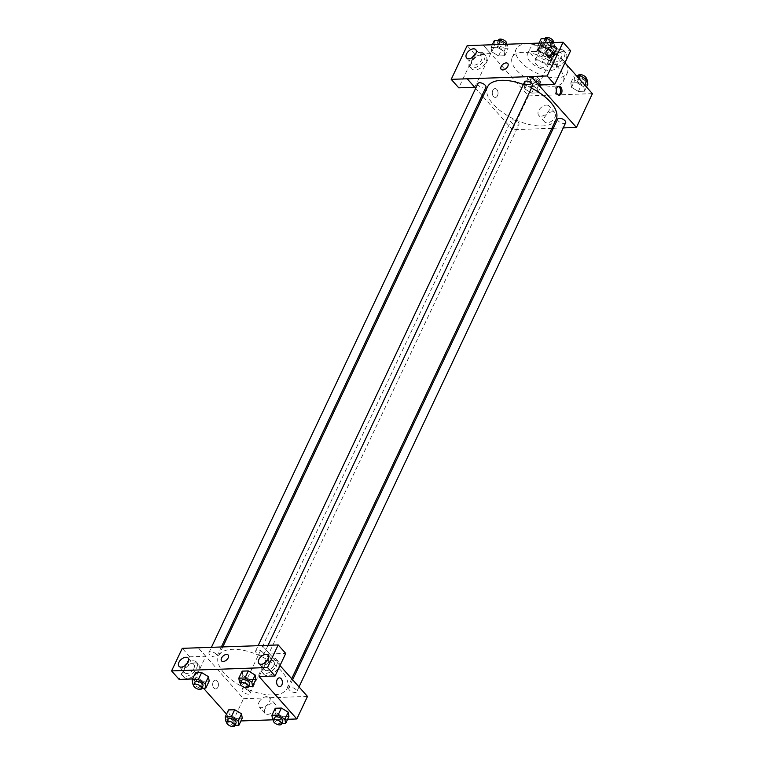 <?xml version="1.0" encoding="UTF-8"?>
<svg xmlns="http://www.w3.org/2000/svg" width="764" height="764" viewBox="0 0 764 764"><rect width="100%" height="100%" fill="white"/><g stroke="black" fill="none" stroke-linecap="round" stroke-linejoin="round"><path stroke-width="0.57" stroke-dasharray="3.82 2.86" d="M545.114 63.546A6.169 2.894 -154.7 0 0 539.317 60.251A6.169 2.894 -154.7 0 0 534.867 61.072A6.169 2.894 -154.7 0 0 539.212 66.325A6.169 2.894 -154.7 0 0 546.031 66.344A6.169 2.894 -154.7 0 0 545.114 63.546M553.107 46.642A6.169 2.894 -154.7 0 0 547.311 43.347A6.169 2.894 -154.7 0 0 542.86 44.169A6.169 2.894 -154.7 0 0 547.205 49.421A6.169 2.894 -154.7 0 0 554.024 49.44A6.169 2.894 -154.7 0 0 553.107 46.642M555.638 50.921L548.8 51.169A8.375 3.925 -154.7 0 1 545.534 49.717L540.692 44.274A8.375 3.925 -154.7 0 1 540.864 43.223A8.375 3.925 -154.7 0 1 541.246 42.688L548.084 42.45A8.375 3.925 -154.7 0 1 551.35 43.901L556.192 49.335A8.375 3.925 -154.7 0 1 556.02 50.386A8.375 3.925 -154.7 0 1 555.638 50.921L552.974 56.555L546.136 56.803L548.8 51.169M541.246 42.688L538.582 48.323L545.42 48.075L548.084 42.45M551.35 43.901L548.686 49.536L553.528 54.97L556.192 49.335M548.686 49.536A8.375 3.925 -154.7 0 0 545.42 48.075M538.582 48.323A8.375 3.925 -154.7 0 0 538.2 48.858A8.375 3.925 -154.7 0 0 538.028 49.908L540.692 44.274M546.136 56.803A8.375 3.925 -154.7 0 1 542.87 55.352L538.028 49.908M552.974 56.555A8.375 3.925 -154.7 0 0 553.356 56.02A8.375 3.925 -154.7 0 0 553.528 54.97M541.055 47.139A8.815 4.135 25.3 0 1 550.29 50.309A8.815 4.135 25.3 0 1 553.747 56.211A8.815 4.135 25.3 0 1 544.016 56.173A8.815 4.135 25.3 0 1 537.808 48.676A8.815 4.135 25.3 0 1 541.055 47.139M539.728 49.956A8.815 4.135 -154.7 0 0 536.471 51.484A8.815 4.135 -154.7 0 0 542.679 58.99A8.815 4.135 -154.7 0 0 552.42 59.029A8.815 4.135 -154.7 0 0 551.111 55.018A8.815 4.135 -154.7 0 0 539.728 49.956M542.87 55.352L545.534 49.717M535.956 45.716A15.872 7.439 25.3 0 1 552.573 51.427A15.872 7.439 25.3 0 1 558.79 62.037A15.872 7.439 25.3 0 1 541.265 61.98A15.872 7.439 25.3 0 1 530.101 48.476A15.872 7.439 25.3 0 1 535.956 45.716M533.291 51.35A15.872 7.439 25.3 0 1 549.908 57.061A15.872 7.439 25.3 0 1 556.135 67.671A15.872 7.439 25.3 0 1 538.601 67.614A15.872 7.439 25.3 0 1 527.437 54.11A15.872 7.439 25.3 0 1 533.291 51.35M565.866 63.832A28.211 13.217 25.3 0 1 567.289 72.943A28.211 13.217 25.3 0 1 536.137 72.838A28.211 13.217 25.3 0 1 516.273 48.829A28.211 13.217 25.3 0 1 526.683 43.93A28.211 13.217 25.3 0 1 565.035 62.562M522.691 52.382A28.211 13.217 -154.7 0 0 512.281 57.281A28.211 13.217 -154.7 0 0 532.136 81.29A28.211 13.217 -154.7 0 0 563.297 81.395A28.211 13.217 -154.7 0 0 559.105 68.588A28.211 13.217 -154.7 0 0 522.691 52.382M547.148 42.813L564.93 62.782M592.415 93.647L528.459 95.911L483.154 45.028M538.439 50.157L537.741 45.811L543.901 45.592L550.749 49.727L551.446 54.072L545.295 54.292L538.439 50.157L537.741 45.811L543.901 45.592L550.749 49.727L551.446 54.072L545.295 54.292L538.439 50.157L541.771 43.118L541.074 38.773M504.059 51.379L504.765 55.724L498.606 55.944L491.758 51.809L491.051 47.464L497.211 47.244L504.059 51.379L504.765 55.724L498.606 55.944L491.758 51.809L491.051 47.464L497.211 47.244L504.059 51.379L507.391 44.331L508.089 48.686L501.938 48.906L495.082 44.77L494.384 40.425M537.13 88.519L537.837 92.864L531.677 93.084L524.83 88.958L524.123 84.603L530.283 84.393L537.13 88.519L537.837 92.864L531.677 93.084L524.83 88.958L524.123 84.603L530.283 84.393L537.13 88.519L540.463 81.481L541.16 85.826L535.01 86.045L528.153 81.91L527.456 77.565L533.606 77.345L540.463 81.481M583.82 86.867L584.517 91.212L578.367 91.432L571.51 87.306L570.813 82.951L576.973 82.732L583.82 86.867L584.517 91.212L578.367 91.432L571.51 87.306L570.813 82.951L576.973 82.732L583.82 86.867L584.708 84.995M497.517 95.653A4.412 2.884 88 0 0 497.689 90.992A4.412 2.884 88 0 0 495.005 88.605A4.412 2.884 88 0 0 492.274 93.112A4.412 2.884 88 0 0 495.311 97.41A4.412 2.884 88 0 0 497.517 95.653A4.412 2.884 -92 0 1 495.32 97.41A4.412 2.884 -92 0 1 492.274 93.112A4.412 2.884 -92 0 1 495.005 88.605A4.412 2.884 -92 0 1 497.689 90.992A4.412 2.884 -92 0 1 497.517 95.653M474.692 87.268L467.205 78.787M474.75 87.268L490.689 53.556L483.134 45.076M551.885 128.314L512.482 129.718L528.459 95.911M512.482 129.718L482.953 96.55M482.027 95.51L475.657 88.357M482.38 54.502A9.703 5.759 -41.7 0 0 472.859 60.127A9.703 5.759 -41.7 0 0 471.474 68.693A9.703 5.759 -41.7 0 0 482.542 66.544A9.703 5.759 -41.7 0 0 485.961 55.801A9.703 5.759 -41.7 0 0 482.38 54.502M490.689 53.556L474.702 54.12L458.763 87.831M480.489 52.382A9.703 5.759 138.3 0 1 484.08 53.681A9.703 5.759 138.3 0 1 480.661 64.424A9.703 5.759 138.3 0 1 469.593 66.573A9.703 5.759 138.3 0 1 470.977 58.007A9.703 5.759 138.3 0 1 480.489 52.382M472.171 60.289A6.169 3.658 -41.7 0 0 472.219 64.233A6.169 3.658 -41.7 0 0 476.889 64.434A6.169 3.658 -41.7 0 0 481.492 59.964A6.169 3.658 -41.7 0 0 481.444 56.02A6.169 3.658 -41.7 0 0 476.774 55.82A6.169 3.658 -41.7 0 0 472.171 60.289M474.702 54.12L467.148 45.639M552.41 111.773A6.933 4.116 -41.7 0 0 545.601 115.794A6.933 4.116 -41.7 0 0 544.608 121.925A6.933 4.116 -41.7 0 0 552.525 120.387A6.933 4.116 -41.7 0 0 554.97 112.7A6.933 4.116 -41.7 0 0 552.41 111.773M563.24 127.913L553.327 128.266M546.441 105.079A6.933 4.116 138.3 0 1 549.001 106.005A6.933 4.116 138.3 0 1 546.556 113.693A6.933 4.116 138.3 0 1 538.649 115.23A6.933 4.116 138.3 0 1 539.632 109.099A6.933 4.116 138.3 0 1 546.441 105.079M538.706 85.005L554.645 51.293L547.091 42.813M558.293 86.485A4.412 2.884 88 0 0 557.615 86.38A4.412 2.884 88 0 0 555.409 88.137A4.412 2.884 88 0 0 555.247 92.807A4.412 2.884 88 0 0 557.93 95.194A4.412 2.884 88 0 0 558.599 95.051M562.323 51.666A9.703 5.759 -41.7 0 0 552.811 57.29A9.703 5.759 -41.7 0 0 551.427 65.866A9.703 5.759 -41.7 0 0 562.495 63.718A9.703 5.759 -41.7 0 0 565.904 52.964A9.703 5.759 -41.7 0 0 562.323 51.666M554.645 51.293L570.632 50.73M560.442 49.545A9.703 5.759 138.3 0 1 564.023 50.844A9.703 5.759 138.3 0 1 560.604 61.597A9.703 5.759 138.3 0 1 549.536 63.746A9.703 5.759 138.3 0 1 550.92 55.17A9.703 5.759 138.3 0 1 560.442 49.545M552.114 57.462A6.169 3.658 -41.7 0 0 552.171 61.397A6.169 3.658 -41.7 0 0 556.841 61.607A6.169 3.658 -41.7 0 0 561.444 57.128A6.169 3.658 -41.7 0 0 561.387 53.194A6.169 3.658 -41.7 0 0 556.717 52.983A6.169 3.658 -41.7 0 0 552.114 57.462M501.194 69.362L501.194 69.371A4.412 2.617 -41.7 0 0 502.817 69.954A4.412 2.617 -41.7 0 0 507.153 67.404A4.412 2.617 -41.7 0 0 507.783 63.508L507.783 63.508M557.701 119.003A4.412 2.063 -154.7 0 0 558.36 121.008A4.412 2.063 -154.7 0 0 562.495 123.357A4.412 2.063 -154.7 0 0 565.675 122.765M477.949 83.515A4.412 2.063 -154.7 0 0 478.598 85.511A4.412 2.063 -154.7 0 0 482.743 87.87A4.412 2.063 -154.7 0 0 485.914 87.277M524.629 81.863A4.412 2.063 -154.7 0 0 525.288 83.859A4.412 2.063 -154.7 0 0 529.423 86.217A4.412 2.063 -154.7 0 0 532.604 85.625M511.67 122.66A4.412 2.063 -154.7 0 0 515.815 125.01A4.412 2.063 -154.7 0 0 518.985 124.427A4.412 2.063 -154.7 0 0 518.336 122.421A4.412 2.063 -154.7 0 0 514.191 120.072A4.412 2.063 -154.7 0 0 511.021 120.655A4.412 2.063 -154.7 0 0 511.67 122.66M487.499 86.924A37.952 17.782 -154.7 0 0 493.133 104.152A37.952 17.782 -154.7 0 0 528.764 124.408A37.952 17.782 -154.7 0 0 556.116 119.356M531.448 88.07A37.952 17.782 -154.7 0 0 523.378 84.508M281.524 671.107A37.952 17.782 -154.7 0 0 245.903 650.861A37.952 17.782 -154.7 0 0 218.542 655.913A37.952 17.782 -154.7 0 0 245.254 688.202A37.952 17.782 -154.7 0 0 287.159 688.345A37.952 17.782 -154.7 0 0 281.524 671.107M289.403 689.987A4.412 2.063 25.3 0 1 288.744 687.982A4.412 2.063 25.3 0 1 293.615 688.001A4.412 2.063 25.3 0 1 296.718 691.754A4.412 2.063 25.3 0 1 293.538 692.337A4.412 2.063 25.3 0 1 289.403 689.987M216.308 654.261A4.412 2.063 -154.7 0 0 212.163 651.912A4.412 2.063 -154.7 0 0 208.983 652.494A4.412 2.063 -154.7 0 0 212.086 656.247A4.412 2.063 -154.7 0 0 216.957 656.266A4.412 2.063 -154.7 0 0 216.308 654.261M262.988 652.609A4.412 2.063 -154.7 0 0 258.853 650.26A4.412 2.063 -154.7 0 0 255.673 650.842A4.412 2.063 -154.7 0 0 258.776 654.595A4.412 2.063 -154.7 0 0 263.647 654.614A4.412 2.063 -154.7 0 0 262.988 652.609M249.379 691.401A4.412 2.063 -154.7 0 0 245.234 689.052A4.412 2.063 -154.7 0 0 242.054 689.644A4.412 2.063 -154.7 0 0 245.158 693.387A4.412 2.063 -154.7 0 0 250.029 693.406A4.412 2.063 -154.7 0 0 249.379 691.401M259.082 676.57L269.749 653.994L262.205 645.513L279.996 665.568M307.481 696.434L243.525 698.697L198.22 647.815M221.579 660.889L221.589 660.889A4.412 2.617 -41.7 0 0 224.922 661.032A4.412 2.617 -41.7 0 0 228.207 657.833A4.412 2.617 -41.7 0 0 228.169 655.025L228.169 655.025M193.894 668.376A6.169 3.658 -41.7 0 0 193.846 664.441A6.169 3.658 -41.7 0 0 189.176 664.231A6.169 3.658 -41.7 0 0 184.573 668.71A6.169 3.658 -41.7 0 0 184.621 672.645A6.169 3.658 -41.7 0 0 189.291 672.855A6.169 3.658 -41.7 0 0 193.894 668.376M192.891 660.803A9.703 5.759 138.3 0 1 196.482 662.092A9.703 5.759 138.3 0 1 193.063 672.845A9.703 5.759 138.3 0 1 181.994 674.994A9.703 5.759 138.3 0 1 183.379 666.428A9.703 5.759 138.3 0 1 192.891 660.803M194.782 662.923A9.703 5.759 -41.7 0 0 185.26 668.548A9.703 5.759 -41.7 0 0 183.876 677.114A9.703 5.759 -41.7 0 0 194.944 674.965A9.703 5.759 -41.7 0 0 198.363 664.212A9.703 5.759 -41.7 0 0 194.782 662.923M273.846 665.549A6.169 3.658 -41.7 0 0 273.789 661.614A6.169 3.658 -41.7 0 0 266.741 662.98A6.169 3.658 -41.7 0 0 264.573 669.818A6.169 3.658 -41.7 0 0 269.234 670.028A6.169 3.658 -41.7 0 0 273.846 665.549M272.844 657.966A9.703 5.759 138.3 0 1 276.425 659.265A9.703 5.759 138.3 0 1 273.006 670.009A9.703 5.759 138.3 0 1 261.937 672.167A9.703 5.759 138.3 0 1 263.322 663.591A9.703 5.759 138.3 0 1 272.844 657.966M274.725 660.086A9.703 5.759 -41.7 0 0 265.213 665.711A9.703 5.759 -41.7 0 0 263.819 674.287A9.703 5.759 -41.7 0 0 274.897 672.129A9.703 5.759 -41.7 0 0 278.306 661.385A9.703 5.759 -41.7 0 0 274.725 660.086M269.749 653.994L285.736 653.421M192.566 678.919L195.126 678.833L205.793 656.257L189.806 656.82L179.129 679.397M189.806 656.82L182.252 648.34M205.793 656.257L198.287 647.815M208.477 676.694L209.164 681.039M201.849 688.23L199.69 688.307L203.023 681.268L209.174 681.049L203.023 681.268L196.167 677.133L195.479 672.788L196.167 677.133L192.834 684.172M229.238 714.273L228.551 709.928L229.238 714.273L236.095 718.408L229.238 714.273L225.905 721.321M241.548 713.843L242.236 718.189L236.095 718.408L242.245 718.189M288.238 712.191L288.926 716.536L282.776 716.756L275.928 712.621L275.241 708.276L275.928 712.621L272.595 719.669M288.935 716.536L282.776 716.756L275.919 712.631M255.166 675.042L255.854 679.387L249.704 679.607L242.847 675.481L242.169 671.136M240.937 720.949L232.877 721.235L226.555 714.13M203.444 688.173L195.126 678.833M287.627 719.296L272.853 719.812M264.936 709.021A6.933 4.116 -41.7 0 0 265.003 713.442A6.933 4.116 -41.7 0 0 272.92 711.905A6.933 4.116 -41.7 0 0 275.355 704.217A6.933 4.116 -41.7 0 0 270.112 703.988A6.933 4.116 -41.7 0 0 264.936 709.021M232.877 721.235L243.525 698.697M258.977 702.317A6.933 4.116 138.3 0 1 264.143 697.293A6.933 4.116 138.3 0 1 269.396 697.522A6.933 4.116 138.3 0 1 266.951 705.21A6.933 4.116 138.3 0 1 259.034 706.748A6.933 4.116 138.3 0 1 258.977 702.317M279.347 677.859L279.347 677.859A4.412 2.884 88 0 0 277.141 679.607A4.412 2.884 88 0 0 276.979 684.277A4.412 2.884 88 0 0 279.662 686.664L279.662 686.664M217.912 687.17A4.412 2.884 88 0 0 218.074 682.51A4.412 2.884 88 0 0 215.391 680.122A4.412 2.884 88 0 0 212.669 684.63A4.412 2.884 88 0 0 215.706 688.927A4.412 2.884 88 0 0 217.912 687.17A4.412 2.884 -92 0 1 215.706 688.927A4.412 2.884 -92 0 1 212.669 684.63A4.412 2.884 -92 0 1 215.391 680.122A4.412 2.884 -92 0 1 218.074 682.51A4.412 2.884 -92 0 1 217.912 687.17M281.61 723.718L279.452 723.794L273.512 720.213M274.763 717.558A4.412 2.063 -154.7 0 0 277.867 721.311A4.412 2.063 -154.7 0 0 282.737 721.331M279.452 723.794L282.776 716.756M234.92 725.37L232.762 725.447L226.822 721.865M228.083 719.22A4.412 2.063 -154.7 0 0 231.177 722.964A4.412 2.063 -154.7 0 0 236.047 722.983M232.762 725.447L236.095 718.408M248.539 686.578L246.38 686.655L240.44 683.073M241.691 680.418A4.412 2.063 -154.7 0 0 244.795 684.172A4.412 2.063 -154.7 0 0 249.666 684.191M239.524 682.519L242.857 675.481L242.159 671.136M255.864 679.397L249.704 679.607L242.857 675.481M246.38 686.655L249.704 679.607M199.69 688.307L193.75 684.725M195.011 682.071A4.412 2.063 -154.7 0 0 198.105 685.824A4.412 2.063 -154.7 0 0 202.976 685.843M203.023 681.268L196.167 677.133M587.85 84.174L581.691 84.393L574.843 80.258L574.146 75.913L576.553 75.827M584.326 79.924A4.412 2.063 -154.7 0 0 580.191 77.575A4.412 2.063 -154.7 0 0 577.011 78.157A4.412 2.063 -154.7 0 0 580.115 81.91A4.412 2.063 -154.7 0 0 584.985 81.929A4.412 2.063 -154.7 0 0 584.326 79.924M571.51 87.306L574.843 80.258M570.813 82.951L574.146 75.913M576.973 82.732L578.959 78.53M584.517 91.212L586.504 87.01M578.367 91.432L581.691 84.393M578.338 75.34A4.412 2.063 -154.7 0 0 581.442 79.093A4.412 2.063 -154.7 0 0 586.313 79.112M537.636 81.576A4.412 2.063 -154.7 0 0 533.501 79.227A4.412 2.063 -154.7 0 0 530.321 79.809A4.412 2.063 -154.7 0 0 533.425 83.562A4.412 2.063 -154.7 0 0 538.295 83.582A4.412 2.063 -154.7 0 0 537.636 81.576M524.83 88.958L528.153 81.91M524.123 84.603L527.456 77.565M530.283 84.393L533.606 77.345M537.837 92.864L541.16 85.826M531.677 93.084L535.01 86.045M538.973 78.759A4.412 2.063 -154.7 0 0 534.829 76.41A4.412 2.063 -154.7 0 0 531.658 76.992A4.412 2.063 -154.7 0 0 534.762 80.745A4.412 2.063 -154.7 0 0 539.623 80.764A4.412 2.063 -154.7 0 0 538.973 78.759M553.9 42.574L554.779 47.034L548.619 47.253L541.771 43.118M551.255 42.784A4.412 2.063 -154.7 0 0 547.119 40.435A4.412 2.063 -154.7 0 0 543.939 41.017A4.412 2.063 -154.7 0 0 547.043 44.77A4.412 2.063 -154.7 0 0 551.914 44.78A4.412 2.063 -154.7 0 0 551.255 42.784M537.741 45.811L539.05 43.051M543.901 45.592L545.2 42.832M550.749 49.727L554.081 42.679M551.446 54.072L554.779 47.034M545.295 54.292L548.619 47.253M545.267 38.2A4.412 2.063 -154.7 0 0 548.371 41.953A4.412 2.063 -154.7 0 0 553.241 41.972M504.565 44.436A4.412 2.063 -154.7 0 0 500.43 42.087A4.412 2.063 -154.7 0 0 497.249 42.669A4.412 2.063 -154.7 0 0 500.353 46.423A4.412 2.063 -154.7 0 0 505.224 46.442A4.412 2.063 -154.7 0 0 504.565 44.436M491.758 51.809L495.082 44.77M491.051 47.464L492.36 44.704M497.211 47.244L498.51 44.484M504.765 55.724L508.089 48.686M498.606 55.944L501.938 48.906M498.586 39.852A4.412 2.063 -154.7 0 0 501.69 43.605A4.412 2.063 -154.7 0 0 506.551 43.624M542.86 44.169L534.867 61.072M554.024 49.44L546.031 66.344M552.42 59.029L553.747 56.211M536.471 51.484L537.808 48.676M538.2 48.858L540.864 43.223M553.356 56.02L556.02 50.386M556.135 67.671L558.79 62.037M527.437 54.11L530.101 48.476M563.297 81.395L567.289 72.943M512.281 57.281L516.273 48.829M485.961 55.801L484.08 53.681M471.474 68.693L469.593 66.573M466.556 57.873L472.219 64.233M475.781 49.66L481.444 56.02M554.97 112.7L549.001 106.005M544.608 121.925L538.649 115.23M558.961 86.332L557.615 86.38M559.267 95.147L557.93 95.194M565.904 52.964L564.023 50.844M551.427 65.866L549.536 63.746M546.508 55.037L552.171 61.397M555.724 46.833L561.387 53.194M287.159 688.345L291.705 678.719M218.542 655.913L222.782 646.946M292.631 679.759L288.744 687.982M299.011 686.912L296.718 691.754M216.957 656.266L221.34 647.003M208.983 652.494L211.418 647.347M263.647 654.614L268.049 645.303M255.673 650.842L258.108 645.695M250.029 693.406L518.985 124.427M242.054 689.644L511.021 120.655M178.957 666.284L184.621 672.645M188.183 658.081L193.846 664.441M198.363 664.212L196.482 662.092M183.876 677.114L181.994 674.994M258.91 663.458L264.573 669.818M268.126 655.254L273.789 661.614M278.306 661.385L276.425 659.265M263.819 674.287L261.937 672.167M275.355 704.217L269.396 697.522M265.003 713.442L259.034 706.748M584.985 81.929L586.236 79.275M577.011 78.157L578.138 75.77M538.295 83.582L539.623 80.764M530.321 79.809L531.658 76.992M551.914 44.78L553.165 42.135M543.939 41.017L545.066 38.63M505.224 46.442L506.475 43.787M497.249 42.669L498.376 40.282"/><path stroke-width="1.15" d="M565.035 62.562A28.211 13.217 25.3 0 1 565.866 63.832M474.692 87.268L458.763 87.831L451.209 79.351L467.148 45.639L547.148 42.813M564.93 62.782L592.415 93.647L576.438 127.445L563.24 127.913M482.953 96.55L482.027 95.51M475.657 88.357L467.205 78.787L451.209 79.351M475.829 53.604A6.169 3.658 -41.7 0 0 475.781 49.66A6.169 3.658 -41.7 0 0 468.733 51.026A6.169 3.658 -41.7 0 0 466.556 57.873A6.169 3.658 -41.7 0 0 471.226 58.074A6.169 3.658 -41.7 0 0 475.829 53.604M553.327 128.266L551.885 128.314M556.755 88.089A4.412 2.884 -92 0 1 558.961 86.332A4.412 2.884 -92 0 1 561.998 90.639A4.412 2.884 -92 0 1 559.267 95.147A4.412 2.884 -92 0 1 556.584 92.759A4.412 2.884 -92 0 1 556.755 88.089M547.11 42.765L563.078 42.249L570.632 50.73L554.702 84.441L538.706 85.005L531.133 76.572L576.438 127.445M558.599 95.051A4.412 2.884 88 0 0 560.652 90.687A4.412 2.884 88 0 0 558.293 86.485M555.781 50.768A6.169 3.658 -41.7 0 0 555.724 46.833A6.169 3.658 -41.7 0 0 548.676 48.199A6.169 3.658 -41.7 0 0 546.508 55.037A6.169 3.658 -41.7 0 0 551.178 55.247A6.169 3.658 -41.7 0 0 555.781 50.768M554.702 84.441L547.148 75.961L531.161 76.524M563.078 42.249L547.148 75.961M502.817 69.954A4.412 2.617 138.3 0 1 501.194 69.362A4.412 2.617 138.3 0 1 502.741 64.482A4.412 2.617 138.3 0 1 507.774 63.498A4.412 2.617 138.3 0 1 507.143 67.394A4.412 2.617 138.3 0 1 502.817 69.954M467.176 78.835L531.133 76.572M507.783 63.508A4.412 2.617 -41.7 0 0 502.75 64.482A4.412 2.617 -41.7 0 0 501.194 69.371M299.011 686.912L565.675 122.765A4.412 2.063 -154.7 0 0 562.571 119.022A4.412 2.063 -154.7 0 0 557.701 119.003L292.631 679.759M221.34 647.003L485.914 87.277A4.412 2.063 -154.7 0 0 485.264 85.281A4.412 2.063 -154.7 0 0 481.119 82.923A4.412 2.063 -154.7 0 0 477.949 83.515L211.418 647.347M268.049 645.303L532.604 85.625A4.412 2.063 -154.7 0 0 531.954 83.629A4.412 2.063 -154.7 0 0 527.809 81.27A4.412 2.063 -154.7 0 0 524.629 81.863L258.108 645.695M291.705 678.719L556.116 119.356A37.952 17.782 -154.7 0 0 550.481 102.128A37.952 17.782 -154.7 0 0 531.448 88.07M523.378 84.508A37.952 17.782 -154.7 0 0 487.499 86.924L222.782 646.946M262.176 645.551L182.252 648.34L171.585 670.916L267.515 667.526L278.192 644.94L262.205 645.513M279.996 665.568L307.481 696.434L296.833 718.972L287.627 719.296M228.207 657.833A4.412 2.617 138.3 0 1 224.922 661.032A4.412 2.617 138.3 0 1 221.579 660.889A4.412 2.617 138.3 0 1 223.136 655.999A4.412 2.617 138.3 0 1 228.169 655.025A4.412 2.617 138.3 0 1 228.207 657.833M188.23 662.016A6.169 3.658 138.3 0 1 183.627 666.494A6.169 3.658 138.3 0 1 178.957 666.284A6.169 3.658 138.3 0 1 181.135 659.447A6.169 3.658 138.3 0 1 188.183 658.081A6.169 3.658 138.3 0 1 188.23 662.016M268.183 659.189A6.169 3.658 138.3 0 1 263.57 663.668A6.169 3.658 138.3 0 1 258.91 663.458A6.169 3.658 138.3 0 1 261.078 656.62A6.169 3.658 138.3 0 1 268.126 655.254A6.169 3.658 138.3 0 1 268.183 659.189M228.169 655.025A4.412 2.617 -41.7 0 0 223.136 655.999A4.412 2.617 -41.7 0 0 221.589 660.889M278.192 644.94L285.736 653.421L275.069 676.006L259.082 676.57L296.833 718.972M275.069 676.006L267.515 667.526M171.585 670.916L179.129 679.397L192.566 678.919M193.75 684.725L192.834 684.172L192.136 679.826L195.469 672.788L201.62 672.568L208.477 676.694L209.174 681.049L205.841 688.087L201.849 688.23M226.822 721.865L225.905 721.321L225.208 716.966L228.541 709.928L234.691 709.708L241.548 713.834M273.512 720.213L272.595 719.669L271.898 715.314L275.231 708.276L281.381 708.056L288.238 712.182L288.935 716.536L285.602 723.575L281.61 723.718M240.44 683.073L239.524 682.519L238.826 678.174L242.159 671.136L248.31 670.916L255.166 675.042L255.864 679.397L252.531 686.435L248.539 686.578M226.555 714.13L203.444 688.173M272.853 719.812L240.937 720.949M277.141 679.607A4.412 2.884 -92 0 1 279.347 677.859A4.412 2.884 -92 0 1 282.384 682.156A4.412 2.884 -92 0 1 279.662 686.664A4.412 2.884 -92 0 1 276.979 684.277A4.412 2.884 -92 0 1 277.141 679.607M279.662 686.664A4.412 2.884 88 0 0 282.384 682.156A4.412 2.884 88 0 0 279.347 677.859M271.898 715.314L278.058 715.094L284.905 719.23L285.602 723.575M281.41 724.148L282.737 721.331A4.412 2.063 -154.7 0 0 282.078 719.325A4.412 2.063 -154.7 0 0 277.943 716.976A4.412 2.063 -154.7 0 0 274.763 717.558L273.436 720.376A4.412 2.063 -154.7 0 0 276.539 724.129A4.412 2.063 -154.7 0 0 281.41 724.148A4.412 2.063 -154.7 0 0 280.751 722.142A4.412 2.063 -154.7 0 0 276.616 719.793A4.412 2.063 -154.7 0 0 273.436 720.376M275.231 708.276L281.381 708.056L288.238 712.191L284.905 719.23M278.058 715.094L281.381 708.056M225.208 716.966L231.368 716.747L238.215 720.882L238.912 725.227L234.92 725.37M234.72 725.8L236.047 722.983A4.412 2.063 -154.7 0 0 235.398 720.977A4.412 2.063 -154.7 0 0 231.253 718.628A4.412 2.063 -154.7 0 0 228.083 719.22L226.746 722.028A4.412 2.063 -154.7 0 0 229.849 725.781A4.412 2.063 -154.7 0 0 234.72 725.8A4.412 2.063 -154.7 0 0 234.061 723.794A4.412 2.063 -154.7 0 0 229.926 721.445A4.412 2.063 -154.7 0 0 226.746 722.028M228.541 709.928L234.691 709.708L241.548 713.843L242.245 718.189L238.912 725.227M231.368 716.747L234.691 709.708M238.215 720.882L241.548 713.843M238.826 678.174L244.986 677.954L251.833 682.09L252.531 686.435M248.338 687.008L249.666 684.191A4.412 2.063 -154.7 0 0 249.007 682.185A4.412 2.063 -154.7 0 0 244.872 679.836A4.412 2.063 -154.7 0 0 241.691 680.418L240.364 683.236A4.412 2.063 -154.7 0 0 243.468 686.989A4.412 2.063 -154.7 0 0 248.338 687.008A4.412 2.063 -154.7 0 0 247.679 685.002A4.412 2.063 -154.7 0 0 243.544 682.653A4.412 2.063 -154.7 0 0 240.364 683.236M242.159 671.136L248.31 670.916L255.166 675.042L251.833 682.09M244.986 677.954L248.31 670.916M192.136 679.826L198.296 679.607L205.144 683.742L205.841 688.087M201.648 688.66L202.976 685.843A4.412 2.063 -154.7 0 0 202.326 683.837A4.412 2.063 -154.7 0 0 198.182 681.488A4.412 2.063 -154.7 0 0 195.011 682.071L193.674 684.888A4.412 2.063 -154.7 0 0 196.778 688.641A4.412 2.063 -154.7 0 0 201.648 688.66A4.412 2.063 -154.7 0 0 200.989 686.655A4.412 2.063 -154.7 0 0 196.854 684.305A4.412 2.063 -154.7 0 0 193.674 684.888M195.469 672.788L201.62 672.568L208.477 676.694L205.144 683.742M198.296 679.607L201.62 672.568M576.553 75.827L580.296 75.693L587.153 79.828L587.85 84.174L586.504 87.01M578.959 78.53L580.296 75.693M584.708 84.995L587.153 79.828M586.236 79.275L586.313 79.112A4.412 2.063 -154.7 0 0 585.663 77.107A4.412 2.063 -154.7 0 0 581.519 74.757A4.412 2.063 -154.7 0 0 578.338 75.34L578.138 75.77M539.05 43.051L541.074 38.773L547.225 38.553L553.9 42.574M545.2 42.832L547.225 38.553M553.165 42.135L553.241 41.972A4.412 2.063 -154.7 0 0 552.592 39.967A4.412 2.063 -154.7 0 0 548.447 37.617A4.412 2.063 -154.7 0 0 545.267 38.2L545.066 38.63M492.36 44.704L494.384 40.425L500.535 40.206L507.143 44.188M498.51 44.484L500.535 40.206M506.475 43.787L506.551 43.624A4.412 2.063 -154.7 0 0 505.902 41.619A4.412 2.063 -154.7 0 0 501.757 39.27A4.412 2.063 -154.7 0 0 498.586 39.852L498.376 40.282"/></g></svg>
